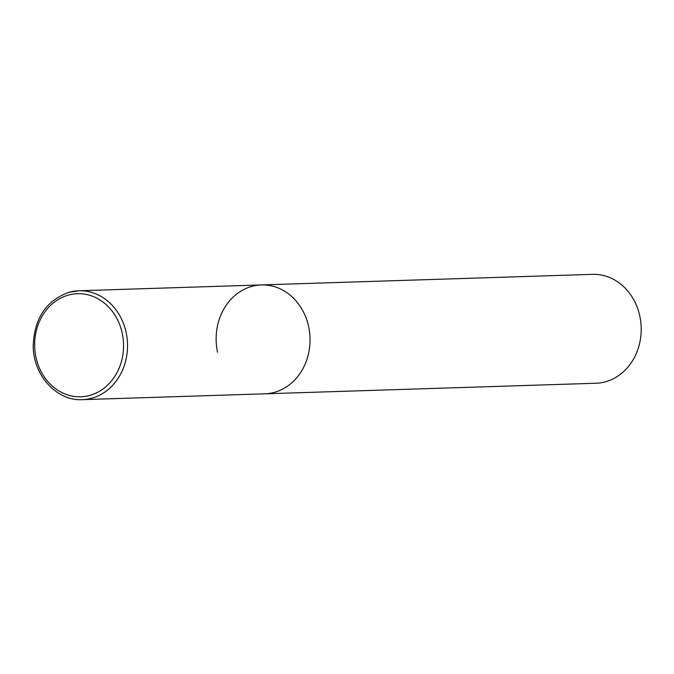 <?xml version="1.0" encoding="UTF-8"?>
<svg xmlns="http://www.w3.org/2000/svg" width="674" height="674" viewBox="0 0 674 674"><rect width="100%" height="100%" fill="white"/><g stroke="black" fill="none" stroke-linecap="round" stroke-linejoin="round"><path stroke-width="1.01" d="M217.567 352.249A54.468 46.953 88.2 0 1 261.344 284.933L592.513 274.352A54.468 46.953 88.2 0 1 639.769 315.912A54.468 46.953 88.2 0 1 595.993 383.236L264.823 393.818A54.468 46.953 -91.8 0 0 274.621 392.293A54.468 46.953 -91.8 0 0 309.568 332.147A54.468 46.953 -91.8 0 0 261.344 284.933A54.468 46.953 88.2 0 1 308.608 326.494A54.468 46.953 88.2 0 1 264.823 393.818L82.312 399.648A54.468 46.953 -91.8 0 0 92.111 398.123A54.468 46.953 -91.8 0 0 127.057 337.977A54.468 46.953 -91.8 0 0 78.833 290.764A54.468 46.953 -91.8 0 0 69.034 292.289M68.184 295.161A51.561 44.45 -91.8 0 0 36.008 357.447A51.561 44.45 -91.8 0 0 90.03 395.343A51.561 44.45 -91.8 0 0 122.196 333.066A51.561 44.45 -91.8 0 0 68.184 295.161M82.312 399.648C56.65 401.241 32.984 375.123 33.22 345.652C34.323 318.33 46.203 300.553 68.866 292.314L78.833 290.764L261.344 284.933"/></g></svg>

